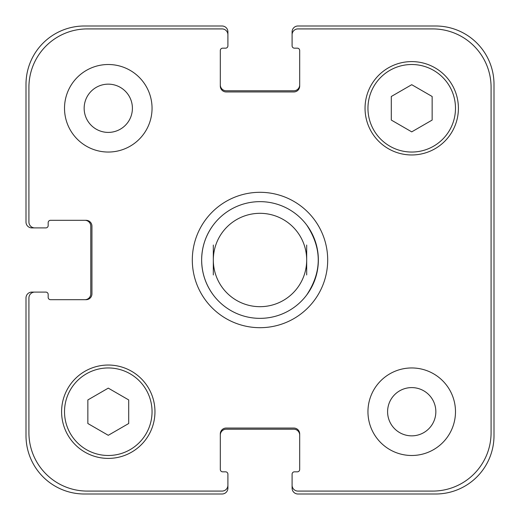 <?xml version="1.0" encoding="UTF-8"?>
<svg xmlns="http://www.w3.org/2000/svg" width="520" height="520" viewBox="0 0 520 520"><rect width="100%" height="100%" fill="white"/><g stroke="black" fill="none" stroke-linecap="round" stroke-linejoin="round"><path stroke-width="0.78" d="M306.683 224.984C322.101 248.326 322.101 271.674 306.683 295.016A58.357 58.357 0 0 1 213.317 295.016C205.66 284.596 201.767 272.928 201.643 260C201.767 247.072 205.66 235.404 213.317 224.984A58.357 58.357 0 0 1 306.683 224.984M306.683 245.056L306.683 274.944M213.317 274.944L213.317 245.056M192.309 260A67.691 67.691 0 0 1 293.846 201.377A67.691 67.691 0 0 1 293.846 318.624A67.691 67.691 0 0 1 192.309 260M201.643 260A58.357 58.357 0 0 0 289.178 310.538A58.357 58.357 0 0 0 289.178 209.463A58.357 58.357 0 0 0 201.643 260M213.317 260A46.683 46.683 0 0 0 283.342 300.43A46.683 46.683 0 0 0 283.342 219.57A46.683 46.683 0 0 0 213.317 260M84.156 108.277A24.122 24.122 0 0 0 120.341 129.168A24.122 24.122 0 0 0 120.341 87.386A24.122 24.122 0 0 0 84.156 108.277M152.048 108.277A43.764 43.764 0 0 1 86.398 146.178A43.764 43.764 0 0 1 86.398 70.376A43.764 43.764 0 0 1 152.048 108.277M387.595 411.723A24.122 24.122 0 0 0 423.781 432.614A24.122 24.122 0 0 0 423.781 390.832A24.122 24.122 0 0 0 387.595 411.723M455.488 411.723A43.764 43.764 0 0 1 389.838 449.625A43.764 43.764 0 0 1 389.838 373.822A43.764 43.764 0 0 1 455.488 411.723M128.7 423.514L108.277 435.305L87.854 423.514L87.854 399.932L108.277 388.135L128.7 399.932L128.7 423.514M432.146 120.068L411.723 131.865L391.3 120.068L391.3 96.486L411.723 84.695L432.146 96.486L432.146 120.068M152.048 411.723A43.764 43.764 0 0 0 86.398 373.822A43.764 43.764 0 0 0 86.398 449.625A43.764 43.764 0 0 0 152.048 411.723M154.96 411.723A46.683 46.683 0 0 1 84.935 452.147A46.683 46.683 0 0 1 84.935 371.293A46.683 46.683 0 0 1 154.96 411.723M455.488 108.277A43.764 43.764 0 0 0 389.838 70.376A43.764 43.764 0 0 0 389.838 146.178A43.764 43.764 0 0 0 455.488 108.277M458.406 108.277A46.683 46.683 0 0 1 388.382 148.707A46.683 46.683 0 0 1 388.382 67.853A46.683 46.683 0 0 1 458.406 108.277M491.082 87.269A58.357 58.357 0 0 0 432.731 28.919L297.928 28.919A5.837 5.837 0 0 0 292.097 34.755L292.097 45.838A2.333 2.333 0 0 0 294.431 48.172L297.349 48.172A2.333 2.333 0 0 1 299.683 50.511L299.683 86.106A5.837 5.837 0 0 1 293.846 91.942L226.155 91.942A5.837 5.837 0 0 1 220.317 86.106L220.317 50.511A2.333 2.333 0 0 1 222.651 48.172L225.569 48.172A2.333 2.333 0 0 0 227.903 45.838L227.903 34.755A5.837 5.837 0 0 0 222.072 28.919L87.269 28.919A58.357 58.357 0 0 0 28.919 87.269L28.919 222.072A5.837 5.837 0 0 0 34.755 227.903L45.838 227.903A2.333 2.333 0 0 0 48.172 225.569L48.172 222.651A2.333 2.333 0 0 1 50.511 220.317L86.106 220.317A5.837 5.837 0 0 1 91.942 226.155L91.942 293.846A5.837 5.837 0 0 1 86.106 299.683L50.511 299.683A2.333 2.333 0 0 1 48.172 297.349L48.172 294.431A2.333 2.333 0 0 0 45.838 292.097L34.755 292.097A5.837 5.837 0 0 0 28.919 297.928L28.919 432.731A58.357 58.357 0 0 0 87.269 491.082L222.072 491.082A5.837 5.837 0 0 0 227.903 485.245L227.903 474.162A2.333 2.333 0 0 0 225.569 471.829L222.651 471.829A2.333 2.333 0 0 1 220.317 469.488L220.317 433.894A5.837 5.837 0 0 1 226.155 428.058L293.846 428.058A5.837 5.837 0 0 1 299.683 433.894L299.683 469.488A2.333 2.333 0 0 1 297.349 471.829L294.431 471.829A2.333 2.333 0 0 0 292.097 474.162L292.097 485.245A5.837 5.837 0 0 0 297.928 491.082L432.731 491.082A58.357 58.357 0 0 0 491.082 432.731L491.082 87.269M220.317 84.935A5.837 5.837 0 0 0 226.155 90.773L293.846 90.773A5.837 5.837 0 0 0 299.683 84.935M292.097 34.755L292.097 31.837A5.837 5.837 0 0 1 297.928 26L435.643 26A58.357 58.357 0 0 1 494 84.357L494 435.643A58.357 58.357 0 0 1 435.643 494L297.928 494A5.837 5.837 0 0 1 292.097 488.163L292.097 485.245M299.683 435.065A5.837 5.837 0 0 0 293.846 429.228L226.155 429.228A5.837 5.837 0 0 0 220.317 435.065M227.903 485.245L227.903 488.163A5.837 5.837 0 0 1 222.072 494L84.357 494A58.357 58.357 0 0 1 26 435.643L26 297.928A5.837 5.837 0 0 1 31.837 292.097L34.755 292.097M84.935 299.683A5.837 5.837 0 0 0 90.773 293.846L90.773 226.155A5.837 5.837 0 0 0 84.935 220.317M34.755 227.903L31.837 227.903A5.837 5.837 0 0 1 26 222.072L26 84.357A58.357 58.357 0 0 1 84.357 26L222.072 26A5.837 5.837 0 0 1 227.903 31.837L227.903 34.755M213.317 295.016A58.357 58.357 0 0 0 306.683 295.016"/></g></svg>

